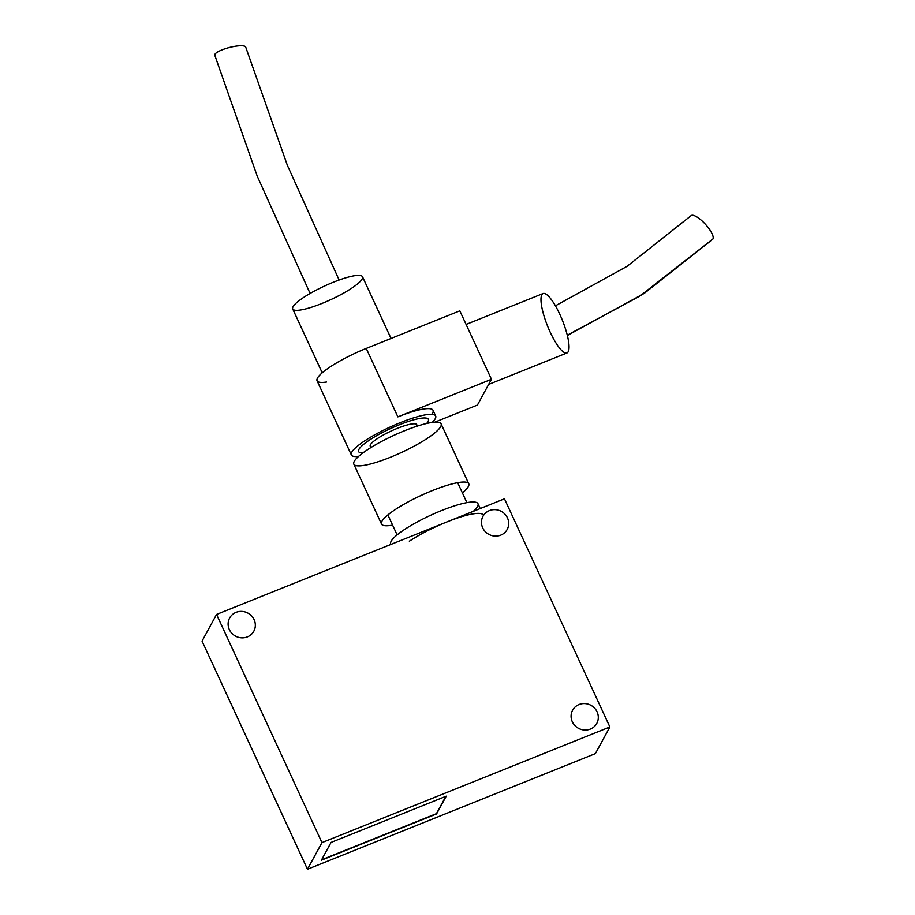 <?xml version="1.0" encoding="UTF-8"?>
<svg xmlns="http://www.w3.org/2000/svg" width="915" height="915" viewBox="0 0 915 915"><rect width="100%" height="100%" fill="white"/><g stroke="black" fill="none" stroke-linecap="round" stroke-linejoin="round"><path stroke-width="1.37" d="M202.055 641.095L216.546 614.445L504.462 498.824L609.882 726.979L321.966 842.612L307.474 869.25L595.379 753.617L609.882 726.979L595.379 753.617L307.474 869.25L321.966 842.612L216.546 614.445L202.055 641.095L307.474 869.25L202.055 641.095M436.444 813.652L321.645 859.757L436.569 813.927L445.868 796.313L436.444 813.652M321.405 860.18L436.569 813.927L446.234 796.176L331.07 842.418L321.405 860.18L331.07 842.418L446.234 796.176L436.569 813.927L321.405 860.18M500.757 535.138A13.771 13.073 28.6 0 0 507.185 529.453A13.771 13.073 28.6 0 0 501.34 511.394A13.771 13.073 28.6 0 0 482.994 516.289A13.771 13.073 28.6 0 0 485.236 531.569A13.771 13.073 28.6 0 0 500.757 535.138A13.771 13.073 -151.4 0 1 481.53 521.047A13.771 13.073 -151.4 0 1 502.976 512.434A13.771 13.073 -151.4 0 1 500.757 535.138M247.393 636.886A13.771 13.073 28.6 0 0 253.821 631.213A13.771 13.073 28.6 0 0 247.976 613.142A13.771 13.073 28.6 0 0 229.631 618.037A13.771 13.073 28.6 0 0 231.872 633.329A13.771 13.073 28.6 0 0 247.393 636.886A13.771 13.073 -151.4 0 1 228.167 622.795A13.771 13.073 -151.4 0 1 249.612 614.182A13.771 13.073 -151.4 0 1 247.393 636.886M590.369 729.072A13.771 13.073 28.6 0 0 596.797 723.388A13.771 13.073 28.6 0 0 590.941 705.328A13.771 13.073 28.6 0 0 572.596 710.223A13.771 13.073 28.6 0 0 574.849 725.504A13.771 13.073 28.6 0 0 590.369 729.072A13.771 13.073 -151.4 0 1 571.143 714.981A13.771 13.073 -151.4 0 1 592.588 706.369A13.771 13.073 -151.4 0 1 590.369 729.072M216.546 614.445L321.966 842.612L609.882 726.979L504.462 498.824L216.546 614.445M480.215 508.557L477.973 503.707A48.049 9.356 155.2 0 0 449.723 507.47A48.049 9.356 155.2 0 0 404.064 529.808A48.049 9.356 155.2 0 0 390.739 544.013L390.922 544.414M409.337 541.211A48.049 9.356 -24.8 0 1 454.995 518.874A48.049 9.356 -24.8 0 1 483.246 515.111M390.979 544.391A48.049 9.356 -24.8 0 1 404.064 529.808A48.049 9.356 -24.8 0 1 460.451 504.108A48.049 9.356 -24.8 0 1 473.398 511.291M712.945 238.929A16.012 4.804 -132.4 0 0 704.825 223.637A16.012 4.804 -132.4 0 0 691.054 215.666A16.012 4.804 -132.4 0 0 690.939 215.78A16.012 4.804 47.6 0 1 704.653 223.466A16.012 4.804 47.6 0 1 712.945 238.929L639.951 296.048L567.277 335.21L639.951 296.048L712.945 238.929A16.012 4.804 47.6 0 1 712.556 239.398A16.012 4.804 -132.4 0 0 712.648 239.318A16.012 4.804 -132.4 0 0 712.945 238.929M488.656 384.414L566.934 352.973A32.025 7.961 -111.9 0 0 568.181 351.772A32.025 7.961 -111.9 0 0 561.135 317.299A32.025 7.961 -111.9 0 0 543.064 293.532L466.101 324.436M568.181 351.772A32.025 7.961 68.1 0 1 544.231 316.682A32.025 7.961 68.1 0 1 552.591 301.298A32.025 7.961 68.1 0 1 568.181 351.772M404.704 430.679A48.049 9.356 -24.8 0 1 431.24 435.643A48.049 9.356 -24.8 0 1 356.438 465.689A48.049 9.356 -24.8 0 1 404.704 430.679A48.049 9.356 155.2 0 0 353.842 464.157A48.049 9.356 155.2 0 1 354.277 461.354A48.049 9.356 -24.8 0 1 425.326 423.794A48.049 9.356 -24.8 0 1 412.779 446.875A48.049 9.356 -24.8 0 1 354.277 461.354A48.049 9.356 155.2 0 1 399.134 433.012A48.049 9.356 155.2 0 1 441.076 423.851A48.049 9.356 155.2 0 0 404.704 430.679M432.383 490.577A48.049 9.356 -24.8 0 1 468.743 483.749A48.049 9.356 -24.8 0 1 462.384 492.876A48.049 9.356 155.2 0 0 432.383 490.577A48.049 9.356 155.2 0 0 386.736 515.888A48.049 9.356 155.2 0 0 392.592 525.119A48.049 9.356 -24.8 0 1 381.521 524.055A48.049 9.356 -24.8 0 1 432.383 490.577M371.742 447.035A25.62 4.987 -24.8 0 1 375.379 439.989A25.62 4.987 -24.8 0 1 397.373 428.346A25.62 4.987 155.2 0 0 370.243 446.2A25.62 4.987 155.2 0 1 370.472 444.701A25.62 4.987 -24.8 0 1 397.67 428.22A25.62 4.987 -24.8 0 1 416.428 426.39A25.62 4.987 -24.8 0 0 397.373 428.346A25.62 4.987 155.2 0 1 416.771 424.697A25.62 4.987 155.2 0 0 394.399 429.581A25.62 4.987 155.2 0 0 370.472 444.701M477.436 405.048L434.774 422.181L477.436 405.048L491.447 379.29L459.822 310.837L366.252 348.421L459.822 310.837L491.447 379.29L397.876 416.874L491.447 379.29L477.436 405.048M326.483 382.035A46.448 9.047 -24.8 0 1 322.629 372.462A46.448 9.047 -24.8 0 1 366.252 348.421L397.876 416.874L366.252 348.421A46.448 9.047 155.2 0 0 317.082 380.777L351.349 454.927A46.448 9.047 -24.8 0 1 400.507 422.57A46.448 9.047 -24.8 0 1 435.666 415.97A46.448 9.047 -24.8 0 1 432.166 422.444A46.448 9.047 155.2 0 0 400.507 422.57A46.448 9.047 155.2 0 0 357.845 445.822A46.448 9.047 155.2 0 0 358.543 456.459A46.448 9.047 -24.8 0 1 351.349 454.927M435.666 415.97L433.035 410.263A46.448 9.047 155.2 0 0 397.876 416.874A46.448 9.047 -24.8 0 1 431.72 414.335M245.792 47.328A16.012 3.786 165.5 0 0 245.769 47.157A16.012 3.786 165.5 0 0 229.288 47.523A16.012 3.786 165.5 0 0 214.762 55.197A16.012 3.786 165.5 0 0 214.831 55.38A16.012 3.786 -14.5 0 1 229.219 47.546A16.012 3.786 -14.5 0 1 245.792 47.328M391.037 338.47L362.512 276.73A38.441 7.492 155.2 0 0 328.954 284.05A38.441 7.492 155.2 0 0 293.063 306.731A38.441 7.492 -24.8 0 1 349.907 276.685A38.441 7.492 -24.8 0 1 339.865 295.145A38.441 7.492 -24.8 0 1 293.063 306.731A38.441 7.492 155.2 0 0 292.72 308.973L322.217 372.817M358.954 449.322A38.441 7.492 -24.8 0 1 394.845 426.653A38.441 7.492 -24.8 0 1 428.392 419.322A38.441 7.492 -24.8 0 1 426.665 423.473A38.441 7.492 155.2 0 0 402.085 423.702A38.441 7.492 155.2 0 0 358.954 449.322A38.441 7.492 155.2 0 0 362.9 452.948A38.441 7.492 -24.8 0 1 358.611 451.575A38.441 7.492 -24.8 0 1 358.954 449.322M381.944 521.241A48.049 9.356 -24.8 0 1 426.802 492.899A48.049 9.356 -24.8 0 1 468.743 483.749A48.049 9.356 -24.8 0 1 462.384 492.876A48.049 9.356 155.2 0 0 440.561 487.489A48.049 9.356 155.2 0 0 381.944 521.241A48.049 9.356 155.2 0 0 392.592 525.119A48.049 9.356 -24.8 0 1 381.521 524.055A48.049 9.356 -24.8 0 1 381.944 521.241M387.88 514.916L397.11 534.886M457.672 482.674L466.89 502.644M691.054 215.677L627.164 266.265L555.416 305.816M712.648 239.318L644.274 293.349L567.357 335.508M468.743 483.749L441.076 423.851L468.743 483.749M381.521 524.055L353.842 464.157L381.521 524.055M417.4 426.07L416.771 424.697L417.4 426.07M370.872 447.572L370.243 446.2L370.872 447.572M245.746 47.168L287.356 165.283L339.122 280.013M214.773 55.197L257.218 176.103L310.105 293.463"/></g></svg>
